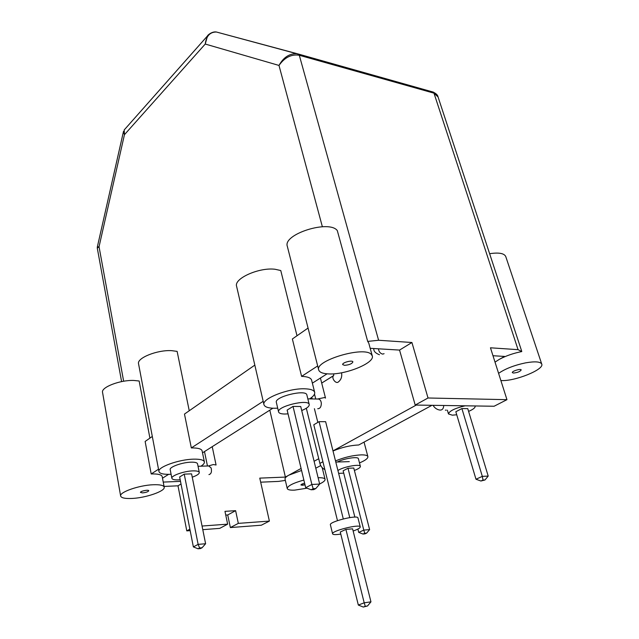 <?xml version="1.0" encoding="UTF-8"?>
<svg xmlns="http://www.w3.org/2000/svg" width="639" height="639" viewBox="0 0 639 639"><rect width="100%" height="100%" fill="white"/><g stroke="black" fill="none" stroke-linecap="round" stroke-linejoin="round"><path stroke-width="0.96" d="M227.716 514.962L225.751 515.09L227.716 514.962L230.359 527.566L261.327 525.21L269.386 521.089L238.323 523.373L230.359 527.566L261.327 525.21L269.386 521.089L259.769 478.124L285.385 477.077L288.852 475.168L301.568 470.472L288.852 475.168L301.081 468.443L288.852 475.168C286.112 476.702 284.842 478.004 285.034 479.074C284.842 478.004 286.112 476.702 288.852 475.168L285.385 477.077L259.769 478.124L269.386 521.089L238.323 523.373L230.359 527.566L227.716 514.962L235.615 510.665L238.323 523.373L235.615 510.665L227.716 514.962M224.968 511.352L235.615 510.665L224.968 511.352L227.644 524.156L202.052 526.033L227.644 524.156L219.72 528.373L227.644 524.156L224.968 511.352M269.802 410.15L285.385 477.077L269.802 410.15M180.51 481.375L163.233 482.078L180.51 481.375M278.995 65.442C283.397 57.454 289.275 53.54 296.648 53.684L432.875 91.984L433.977 93.166L299.3 55.266L298.405 54.051L433.034 92.04L433.977 93.166L518.061 349.661L521.767 351.562C513.397 353.247 505.92 355.835 499.339 359.35L504.626 356.434L492.981 355.731L504.626 356.434L499.339 359.35C505.92 355.835 513.397 353.247 521.767 351.562L518.061 349.661L490.464 347.8L506.959 399.671L494.099 406.244L415.206 405.054L399.551 350.084L370.197 348.311L399.551 350.084L411.923 342.504L378.6 340.26L367.689 341.41L368.751 343.055L367.689 341.41L378.6 340.26L411.923 342.504L428.026 397.993L506.959 399.671L490.464 347.8L518.061 349.661L433.977 93.166L299.3 55.266L378.6 340.26L299.3 55.266L298.405 54.051L216.461 32.022C210.055 31.942 206.317 35.952 205.239 44.043L207.539 35.88L208.657 34.626L207.563 35.84C207.379 35.281 212.236 31.191 216.397 32.014C212.236 31.191 207.379 35.281 207.563 35.84L124.206 129.933L124.805 129.27L124.198 129.949L124.445 134.701L123.527 131.33L97.312 247.029L99.045 246.726L97.288 248.132L121.594 381.619L97.288 248.132L99.045 246.726L97.32 247.029L123.415 131.754L124.445 134.701L124.198 129.949L207.539 35.88L205.239 44.043C206.317 35.952 210.055 31.942 216.453 32.022L296.648 53.684C289.275 53.54 283.397 57.454 278.995 65.442C284.643 57.422 291.408 54.027 299.3 55.266C291.408 54.027 284.643 57.422 278.995 65.442L322.368 226.733L278.995 65.442L205.239 44.043L278.995 65.442M337.312 230.615L367.689 341.41L337.312 230.615C329.285 219.417 282.526 234.265 287.334 246.366C282.526 234.265 329.285 219.417 337.312 230.615M433.569 92.224L432.907 91.992L433.569 92.224M312.367 383.152L327.08 373.823L312.367 383.152M202.515 452.827L272.845 408.225L202.515 452.827M162.498 478.212L168.592 474.346L162.498 478.212M438.066 96.976L433.977 93.166L438.066 96.976L521.704 351.218L438.066 96.976M285.353 480.416L278.412 481.407L260.68 482.181L278.412 481.407L285.353 480.416M186.788 530.873L190.166 530.618L186.788 530.873L178.001 485.816L164.063 486.431L178.001 485.816L181.013 483.971L178.001 485.816L186.788 530.873L189.887 529.172L186.788 530.873M202.779 529.659L219.72 528.373L202.779 529.659M177.123 351.378L189.248 410.749L177.123 351.378L171.651 350.659L177.123 351.378M280.761 270.537L296.999 335.755L280.761 270.537L275.145 269.275C259.234 267.126 233.706 278.54 236.598 286.28C233.706 278.54 259.234 267.126 275.145 269.275L280.761 270.537M139.15 381.004L149.909 438.122L139.15 381.004L133.759 380.453L139.15 381.004M102.552 392.386C100.914 387.282 120.06 379.893 133.759 380.453C120.06 379.893 100.914 387.282 102.552 392.386L120.643 496.024C119.197 492.19 139.19 485.217 153.208 484.745C159.958 484.498 163.624 485.313 164.199 487.174C165.525 491.095 145.796 497.925 131.826 498.46C125.004 498.739 121.282 497.933 120.643 496.024C119.197 492.19 139.19 485.217 153.208 484.745C159.958 484.498 163.624 485.313 164.199 487.174C165.525 491.095 145.796 497.925 131.826 498.46C125.004 498.739 121.282 497.933 120.643 496.024L102.552 392.386M151.195 473.962C157.929 473.771 161.595 474.641 162.186 476.566C161.595 474.641 157.929 473.771 151.195 473.962L158.512 469.218L151.195 473.962L145.133 441.453L152.306 436.453L145.133 441.453L151.195 473.962M184.479 414.072L254.825 365.109L184.479 414.072L191.325 447.923L263.188 401.292L191.325 447.923C197.898 447.851 201.493 448.834 202.108 450.87C201.493 448.834 197.898 447.851 191.325 447.923L184.479 414.072M304.675 388.8C288.437 388.121 261.447 398.76 263.963 404.647C264.69 406.939 268.132 408.145 274.267 408.265L277.709 408.177L274.267 408.265C268.132 408.145 264.69 406.939 263.963 404.647L236.598 286.28L263.963 404.647C261.447 398.76 288.437 388.121 304.675 388.8C310.658 388.975 313.989 390.165 314.676 392.37C313.989 390.165 310.658 388.975 304.675 388.8M292.366 338.982L301.6 376.371C307.575 376.603 310.905 377.857 311.608 380.133C310.905 377.857 307.575 376.603 301.6 376.371L317.679 365.939L301.6 376.371L292.366 338.982L308.062 328.055L292.366 338.982M309.603 398.888C313.358 396.468 315.051 394.295 314.676 392.37L311.608 380.133L314.676 392.37C315.051 394.295 313.358 396.468 309.603 398.888M489.626 253.699C498.819 252.333 504.203 253.284 505.761 256.558C504.203 253.284 498.819 252.333 489.626 253.699M501.168 380.548L501.168 380.548C514.619 381.507 544.468 369.558 541.744 364.102C544.468 369.558 514.619 381.507 501.168 380.548M498.588 373.36C505.185 368.783 514.147 365.292 525.49 362.88C535.011 361.211 540.434 361.618 541.744 364.102L505.761 256.558L541.744 364.102C540.434 361.618 535.011 361.211 525.49 362.88C514.147 365.292 505.185 368.783 498.588 373.36M495.017 362.121L499.339 359.35L495.017 362.121M445.359 410.158L446.246 410.158L445.359 410.158M302.303 485.265L304.995 484.817L300.913 484.961L302.303 485.265M304.611 483.212C302.279 483.803 301.049 484.386 300.913 484.961C301.049 484.386 302.279 483.803 304.611 483.212M294.651 490.129L306.976 488.196L294.651 490.129C290.146 490.329 287.678 489.793 287.238 488.531C287.678 489.793 290.146 490.329 294.651 490.129M319.628 483.955C323.438 482.141 325.251 480.6 325.067 479.338C324.676 478.148 322.399 477.613 318.23 477.732L318.23 477.732C322.399 477.613 324.676 478.148 325.067 479.338L322.184 467.66L325.067 479.338C325.251 480.6 323.438 482.141 319.628 483.955M303.86 480.057C293.133 483.076 287.59 485.904 287.238 488.531L285.034 479.074L287.238 488.531C287.59 485.904 293.133 483.076 303.86 480.057M315.786 468.203L320.722 465.583L315.786 468.203M344.517 365.332C349.19 364.973 351.977 363.831 352.888 361.906C352.592 359.781 341.905 362.593 342.704 364.589L344.517 365.332C349.19 364.973 351.977 363.831 352.888 361.906C352.592 359.781 341.905 362.593 342.704 364.589L344.517 365.332M328.526 373.911C345.411 374.989 375.077 362.944 372.273 355.883L371.219 354.294C363.735 345.923 314.508 360.676 318.693 369.941C319.46 372.321 322.743 373.639 328.526 373.911C345.411 374.989 375.077 362.944 372.273 355.883L371.219 354.294C363.735 345.923 314.508 360.676 318.693 369.941C319.46 372.321 322.743 373.639 328.526 373.911M142.553 492.893L140.468 492.429C140.029 491.175 148.719 489.41 148.751 490.744C148.144 491.79 146.083 492.501 142.553 492.893L140.468 492.429C140.029 491.175 148.719 489.41 148.751 490.744C148.144 491.79 146.083 492.501 142.553 492.893M513.429 373.056L512.342 372.625C511.631 371.203 520.929 368.36 521.2 369.925C520.162 371.578 517.574 372.625 513.429 373.056L512.342 372.625C511.631 371.203 520.929 368.36 521.2 369.925C520.162 371.578 517.574 372.625 513.429 373.056M358.751 444.976L431.956 405.31L358.751 444.976C350.268 445.351 341.689 447.356 333.015 451.006C341.689 447.356 350.268 445.351 358.751 444.976M314.092 461.278L318.741 458.722L314.092 461.278M332.983 450.886L416.245 405.07L332.983 450.886M359.493 462.924C365.268 460.479 368.064 458.387 367.88 456.629C367.481 455.415 365.292 454.824 361.331 454.864C352.84 455.295 344.229 457.316 335.507 460.927C344.229 457.316 352.84 455.295 361.331 454.864C365.292 454.824 367.481 455.415 367.88 456.629L364.054 442.108L367.88 456.629C368.064 458.387 365.268 460.479 359.493 462.924M169.958 474.314C163.28 474.489 159.614 473.563 158.951 471.534C157.266 467.197 178.96 459.385 193.593 459.161C200.183 459.034 203.777 459.952 204.384 461.925C204.592 463.179 203.442 464.609 200.926 466.198C203.442 464.609 204.592 463.179 204.384 461.925L202.108 450.87L204.384 461.925C203.777 459.952 200.183 459.034 193.593 459.161C178.96 459.385 157.266 467.197 158.951 471.534L138.551 363.807C136.634 358.048 157.338 349.741 171.651 350.659C157.338 349.741 136.634 358.048 138.551 363.807L158.951 471.534C159.614 473.563 163.28 474.489 169.958 474.314L171.092 474.266L169.958 474.314M415.206 405.054L428.026 397.993L411.923 342.504L399.551 350.084L415.206 405.054L428.026 397.993L506.959 399.671L494.099 406.244L415.206 405.054M180.19 479.769C175.166 480.153 172.394 479.665 171.875 478.307C170.869 475.736 184.144 471.039 192.946 470.879C196.828 470.791 198.945 471.318 199.296 472.461C199.344 473.914 196.996 475.488 192.259 477.189M184.224 474.13L179.647 476.982L193.361 546.896L198.13 544.38L184.224 474.13L191.588 473.866L205.606 543.741L202.108 547.727L199.616 547.95L198.13 544.38L205.606 543.741M199.616 547.95L198.018 548.781L193.361 546.896M198.018 548.781L200.51 548.558L202.108 547.727M171.875 478.307L170.198 469.633C169.183 466.997 182.411 462.269 191.197 462.173C195.071 462.109 197.187 462.66 197.547 463.834L199.296 472.461M343.734 473.148L338.638 473.371M337.927 470.544C342.927 466.837 360.324 463.61 360.388 466.358C360.46 467.5 358.463 468.858 354.397 470.448M363.024 534.044L358.743 532.391L363.799 530.098L364.709 533.285L363.024 534.044L364.957 533.869L366.65 533.11L369.614 529.595L353.774 468.036L348.007 468.243L343.135 470.791L354.869 517.111M369.614 529.595L363.799 530.098L348.007 468.243M366.65 533.11L364.709 533.285M358.743 532.391L357.896 529.06M337.416 462.005C343.75 458.475 358.303 456.222 358.399 458.73L360.388 466.358M456.741 414.775L452.268 415.166L448.482 413.936C449.305 410.997 454.848 408.289 465.104 405.813M474.889 405.957L475.12 406.332C475.296 407.738 473.116 409.423 468.595 411.404M488.204 476.087L482.317 476.367L483.02 480.065L480.903 481.015L484.985 479.969L488.204 476.087L467.756 408.633L461.901 408.553L455.831 411.74L475.983 479.234L482.317 476.367L461.901 408.553M484.985 479.969L483.02 480.065M480.903 481.015L475.983 479.234M288.045 413.864L284.698 414.024C281.056 413.968 279.019 413.273 278.596 411.955C276.431 406.476 308.669 398.648 309.228 404.511C309.396 406.372 306.896 408.377 301.712 410.542M319.66 484.082L311.856 484.458L313.19 488.699L311.129 489.77L313.733 489.634L315.794 488.563L319.66 484.082L300.729 406.516L293.021 406.42L287.143 410.078L305.69 487.709L311.856 484.458L293.021 406.42M315.794 488.563L313.19 488.699M311.129 489.77L305.69 487.709M278.596 411.955L276.344 402.378C274.139 396.747 306.265 388.959 306.864 394.966L309.228 404.511M340.795 534.092L337.6 534.5C334.524 534.755 332.863 534.531 332.599 533.845C331.098 530.929 360.212 523.668 360.252 526.943C360.26 527.982 357.888 529.34 353.135 531.017M370.955 601.842L364.198 602.817L365.26 606.315L363.295 607.05L367.513 605.98L370.955 601.842L352.592 528.844L345.907 529.404L340.275 532.007L358.327 605.053L364.198 602.817L345.907 529.404M367.513 605.98L365.26 606.315M363.295 607.05L358.327 605.053M343.287 518.916L319.053 421.668L325.634 421.676L349.757 517.582M332.599 533.845L330.395 524.803C328.861 521.759 357.88 514.523 357.96 517.933L360.252 526.943M337.472 520.649L313.781 424.775L319.053 421.668M373.775 349.221L374.023 348.543L373.775 349.221C373.839 351.474 375.732 353.311 379.47 354.741C375.732 353.311 373.839 351.474 373.775 349.221L373.583 348.519L373.775 349.221M382.705 354.118C380.237 353.495 378.823 351.73 378.456 348.814C378.823 351.73 380.237 353.495 382.705 354.118L384.079 353.679L382.705 354.118M324.548 397.53L317.439 399.032L324.548 397.53L325.515 398.089L324.548 397.53M321.329 403.185C321.034 400.885 320.139 399.511 318.653 399.055L307.822 398.856L318.653 399.055C320.139 399.511 321.034 400.885 321.329 403.185C321.289 406.827 320.091 408.672 317.735 408.728C320.091 408.672 321.289 406.827 321.329 403.185M440.071 410.086C442.348 410.094 443.57 408.561 443.746 405.485C443.57 408.561 442.348 410.094 440.071 410.086C437.132 409.735 434.784 408.145 433.026 405.326C434.784 408.145 437.132 409.735 440.071 410.086M124.445 134.701L205.239 44.043L124.445 134.701L99.045 246.726L124.445 134.701M123.647 381.243L99.045 246.726L123.647 381.243M333.75 374.342L333.67 375.548C330.938 377.713 335.826 384.374 338.366 381.954C335.826 384.374 330.938 377.713 333.678 375.548L321.705 383.065L333.55 375.732L333.75 374.342M309.667 398.888L311.457 398.92L309.667 398.888M319.899 463.419L322.911 461.725L319.899 463.419L306.416 408.609L319.899 463.419C320.682 466.286 322.336 468.347 324.852 469.593C322.336 468.347 320.682 466.286 319.899 463.419M213.298 464.561L208.418 465.967L213.298 464.561L216.07 464.984L213.298 464.561M211.142 467.94L208.737 465.959L211.142 467.94C211.956 471.798 211.221 474.018 208.929 474.601C211.221 474.018 211.956 471.798 211.142 467.94M310.083 398.576L312.096 398.201L310.083 398.576M314.508 394.071L315.746 399L314.508 394.071M320.427 378.04L325.515 398.089L320.427 378.04M317.887 399.04L318.653 399.055L317.887 399.04M438.003 96.785C437.779 95.107 436.125 93.526 433.034 92.04C436.125 93.526 437.779 95.107 438.003 96.785M97.28 248.028L97.328 247.037L97.28 248.028M164.199 487.174L162.186 476.566L164.199 487.174M372.273 355.883L368.751 343.055L372.273 355.883M318.693 369.941L287.334 246.366L318.693 369.941M314.42 408.696L317.831 422.387L314.42 408.696M204.488 451.573L207.467 465.999L204.488 451.573M212.228 446.669L216.07 464.984L212.228 446.669M341.553 372.777C342.208 376.659 341.146 379.718 338.366 381.954C341.146 379.718 342.208 376.659 341.553 372.777M198.042 466.286L209.249 465.943L198.042 466.286M349.293 461.638L335.794 462.053L349.293 461.638M447.372 410.166L448.482 413.936"/></g></svg>
